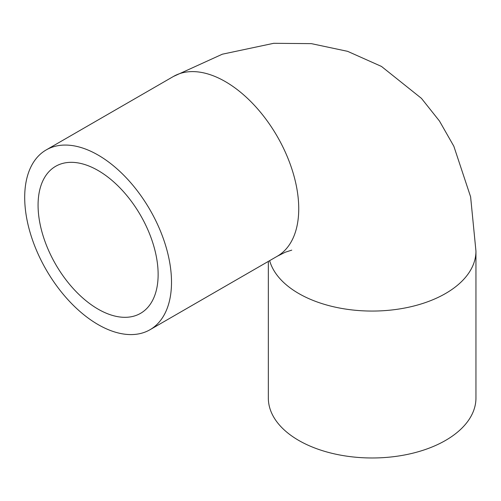 <?xml version="1.0" encoding="UTF-8"?>
<svg xmlns="http://www.w3.org/2000/svg" width="501" height="501" viewBox="0 0 501 501"><rect width="100%" height="100%" fill="white"/><g stroke="black" fill="none" stroke-linecap="round" stroke-linejoin="round"><path stroke-width="0.75" d="M268.336 261.409L268.336 398.044A103.807 59.932 0 0 0 298.74 440.429A103.807 59.932 0 0 0 411.866 453.418A103.807 59.932 0 0 0 475.95 398.044L475.95 251.133L470.614 196.843L453.837 146.236L439.483 121.054L421.447 98.359L381.493 66.445L347.6 51.334L311.353 43.637L273.709 43.305L222.331 54.202L173.427 76.465A103.807 59.932 -120 0 1 277.241 136.404A103.807 59.932 -120 0 1 277.235 256.268L285.244 252.235L291.764 250.137M98.102 324.585A103.807 59.932 -120 0 0 150.006 329.727A103.807 59.932 -120 0 0 150.006 209.856A103.807 59.932 -120 0 0 46.198 149.924A103.807 59.932 -120 0 0 30.285 233.109A103.807 59.932 -120 0 0 98.102 324.585M98.102 309.142A84.894 49.01 -120 0 0 140.549 313.344A84.894 49.01 -120 0 0 140.549 215.317A84.894 49.01 -120 0 0 55.655 166.307A84.894 49.01 -120 0 0 42.641 234.33A84.894 49.01 -120 0 0 98.102 309.142M269.651 260.652A103.807 59.932 0 0 0 298.74 293.511A103.807 59.932 0 0 0 411.866 306.499A103.807 59.932 0 0 0 475.95 251.133M150.006 329.727L277.235 256.268M46.198 149.924L173.427 76.465"/></g></svg>
